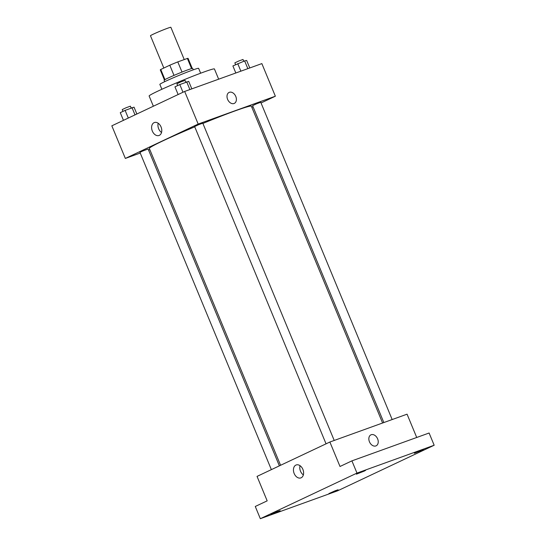 <?xml version="1.0" encoding="UTF-8"?>
<svg xmlns="http://www.w3.org/2000/svg" width="546" height="546" viewBox="0 0 546 546"><rect width="100%" height="100%" fill="white"/><g stroke="black" fill="none" stroke-linecap="round" stroke-linejoin="round"><path stroke-width="0.82" d="M184.241 59.575L170.871 27.3A11.043 0.526 157.5 0 0 160.469 31.04A11.043 0.526 157.5 0 0 150.471 35.749L163.834 68.025M164.953 79.614L160.756 69.485L169.792 65.22A15.042 0.71 157.5 0 1 177.798 61.896L187.374 58.442A15.042 0.71 157.5 0 1 188.077 58.381L192.233 68.414M160.756 69.485A15.042 0.71 157.5 0 0 160.278 69.895L164.435 79.928M164.701 81.661L164.114 80.248A15.459 0.73 -22.5 0 1 178.119 73.655A15.459 0.73 -22.5 0 1 192.683 68.414L193.27 69.827M174.003 75.389L169.792 65.22M191.571 68.578L187.374 58.442M182.009 72.072L177.798 61.896M161.875 89.264L159.862 84.398A20.98 0.996 -22.5 0 1 178.863 75.45A20.98 0.996 -22.5 0 1 198.628 68.339L200.648 73.205M153.365 106.224L149.126 96.007A35.34 1.672 -22.5 0 1 181.135 80.938A35.34 1.672 -22.5 0 1 214.428 68.96L218.659 79.184M140.24 153.057L125.341 158.429L111.834 125.819L184.671 91.448L261.855 63.602L275.361 96.212L261.036 102.976M253.037 106.75L251.829 107.316M382.589 423.007L251.365 106.19A55.214 2.614 157.5 0 0 202.907 123.444M194.745 126.829A55.214 2.614 157.5 0 0 149.338 148.451L280.576 465.288M125.341 158.429L198.178 124.058L275.361 96.212M149.816 149.604L148.56 150.054M334.22 440.458L202.798 123.184L198.635 124.679L194.635 126.563L326.051 443.83M392.165 419.546L260.749 102.273L256.586 103.774L252.586 105.658L383.845 422.549M271.369 469.635L139.953 152.368L142.383 151.153L148.116 148.99L279.368 465.861M198.178 124.058L184.671 91.448M152.334 131.074A6.88 4.812 70.2 0 1 154.361 122.55A6.88 4.812 70.2 0 1 161.22 127.382A6.88 4.812 70.2 0 1 159.029 135.483A6.88 4.812 70.2 0 1 152.334 131.074M229.108 92.417A6.074 4.327 -115.3 0 1 229.381 92.301A6.074 4.327 -115.3 0 1 235.701 96.246A6.074 4.327 -115.3 0 1 234.295 103.399A6.074 4.327 -115.3 0 1 227.784 99.754A6.074 4.327 -115.3 0 1 229.108 92.417A6.074 4.327 -115.3 0 1 229.381 92.301A6.074 4.327 -115.3 0 1 235.701 96.246A6.074 4.327 -115.3 0 1 234.295 103.399M161.527 132.487A6.88 4.812 70.2 0 1 158.674 128.788A6.88 4.812 70.2 0 1 158.197 123.259M260.333 518.7L356.982 473.095L434.166 445.243L337.517 490.854L260.333 518.7L255.269 506.47L267.171 500.853L257.043 476.392L329.88 442.021L407.063 414.175L416.721 437.483M434.166 445.243L429.101 433.012L351.917 460.865L356.982 473.095M329.88 442.021L340.008 466.482L351.917 460.865M294.164 473.498A6.88 4.812 70.2 0 1 296.191 464.967A6.88 4.812 70.2 0 1 303.05 469.806A6.88 4.812 70.2 0 1 300.86 477.907A6.88 4.812 70.2 0 1 294.164 473.498M370.946 434.834A6.074 4.327 -115.3 0 1 371.219 434.725A6.074 4.327 -115.3 0 1 377.539 438.663A6.074 4.327 -115.3 0 1 376.133 445.823A6.074 4.327 -115.3 0 1 369.622 442.178A6.074 4.327 -115.3 0 1 370.946 434.834A6.074 4.327 -115.3 0 1 371.219 434.725A6.074 4.327 -115.3 0 1 377.539 438.67A6.074 4.327 -115.3 0 1 376.133 445.823M303.364 474.911A6.88 4.812 70.2 0 1 300.505 471.205A6.88 4.812 70.2 0 1 300.034 465.677M364.339 471.062L356.408 474.167L362.653 471.348L365.588 470.365L364.339 471.062M278.897 511.384L270.966 514.489L277.211 511.663L280.146 510.681L278.897 511.384M336.841 490.472L328.91 493.577L335.155 490.758L338.097 489.776L336.841 490.472M422.29 450.157L414.359 453.262L420.604 450.436L423.539 449.454L422.29 450.157M123.451 120.338L120.27 112.667L125.123 110.374L134.029 107.159L136.862 114.005M135.005 114.885L132.002 107.623M128.303 118.052L125.123 110.374M131.129 107.971L130.385 106.183L126.228 107.685L122.222 109.569L122.98 111.391M178.132 94.533L174.952 86.862L179.805 84.569L188.711 81.361L191.823 88.868M189.892 89.564L186.684 81.818M182.985 92.247L179.805 84.569M185.811 82.166L185.067 80.378L180.91 81.88L176.911 83.763L177.662 85.586M235.817 72.993L232.903 65.95L244.635 60.913L246.662 60.449L249.775 67.963M247.843 68.659L244.635 60.913M240.868 71.171L237.756 63.664M243.762 61.261L243.018 59.473L238.855 60.968L234.855 62.851L235.613 64.674"/></g></svg>
